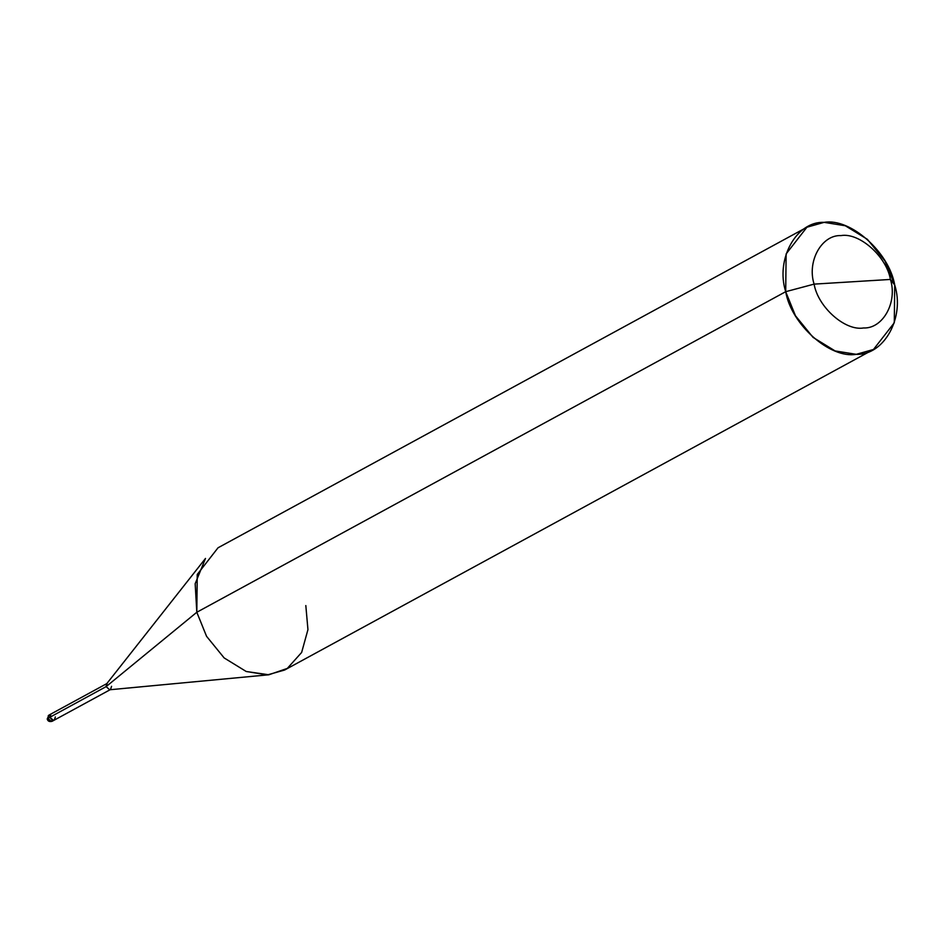<?xml version="1.0" encoding="UTF-8"?>
<svg xmlns="http://www.w3.org/2000/svg" width="944" height="944" viewBox="0 0 944 944"><rect width="100%" height="100%" fill="white"/><g stroke="black" fill="none" stroke-linecap="round" stroke-linejoin="round"><path stroke-width="1.42" d="M55.33 716.909C54.551 721.275 52.734 721.393 49.89 717.251L47.873 718.337L48.592 719.269L47.873 718.337L48.935 715.115L47.873 718.337L51.401 721.476L52.262 721.228L51.401 721.476L47.873 718.337L49.89 717.251L50.941 714.018L49.89 717.251L53.419 720.378L54.268 720.13L53.419 720.378L49.89 717.251L106.129 686.63L106.554 683.94L205.497 558.435L195.172 583.711L196.812 612.255L106.129 686.63L49.89 717.251C52.734 721.393 54.551 721.275 55.33 716.909L54.268 720.13L52.262 721.228C49.501 722.007 47.825 721.263 47.224 718.998L48.935 715.115L107.179 683.409L106.129 686.63L109.657 689.769L268.839 674.783L246.207 671.491L224.153 657.933L206.559 636.315L196.812 612.255L197.237 574.471L218.04 547.78L806.931 227.221L786.128 253.912L785.703 291.684L196.812 612.255L106.129 686.63L109.657 689.769L110.507 689.521L54.268 720.13M873.483 349.469L284.592 670.039L267.4 674.901L246.207 671.491L224.153 657.933L206.559 636.315L196.812 612.255L785.703 291.684C791.225 324.488 830.047 358.932 856.291 354.33C883.973 355.617 905.095 317.491 894.711 284.994L894.287 322.777L873.483 349.469L856.291 354.33L835.098 350.932L813.044 337.374L795.45 315.744L785.703 291.684L814.106 284.12C817.976 307.083 845.151 331.191 863.524 327.969C882.9 328.878 897.685 302.186 890.416 279.436C886.546 256.485 859.37 232.366 840.998 235.587C821.622 234.69 806.837 261.37 814.106 284.12C806.837 261.37 821.622 234.69 840.998 235.587C859.37 232.366 886.546 256.485 890.416 279.436L894.711 284.994C889.189 252.201 850.367 217.757 824.124 222.359C796.441 221.061 775.307 259.187 785.703 291.684L814.106 284.12L890.416 279.436C897.685 302.186 882.9 328.878 863.524 327.969C845.151 331.191 817.976 307.083 814.106 284.12L890.416 279.436L894.711 284.994L884.953 260.945L867.371 239.316L845.305 225.758L824.124 222.359L806.931 227.221M111.569 686.3L110.507 689.521M305.821 605.564L307.945 629.624L301.643 652.446L287.318 668.411L268.839 674.783M48.569 719.269L50.315 721.322L53.312 720.378M48.415 718.042L48.262 715.705M48.439 715.505L49.796 715.894"/></g></svg>

